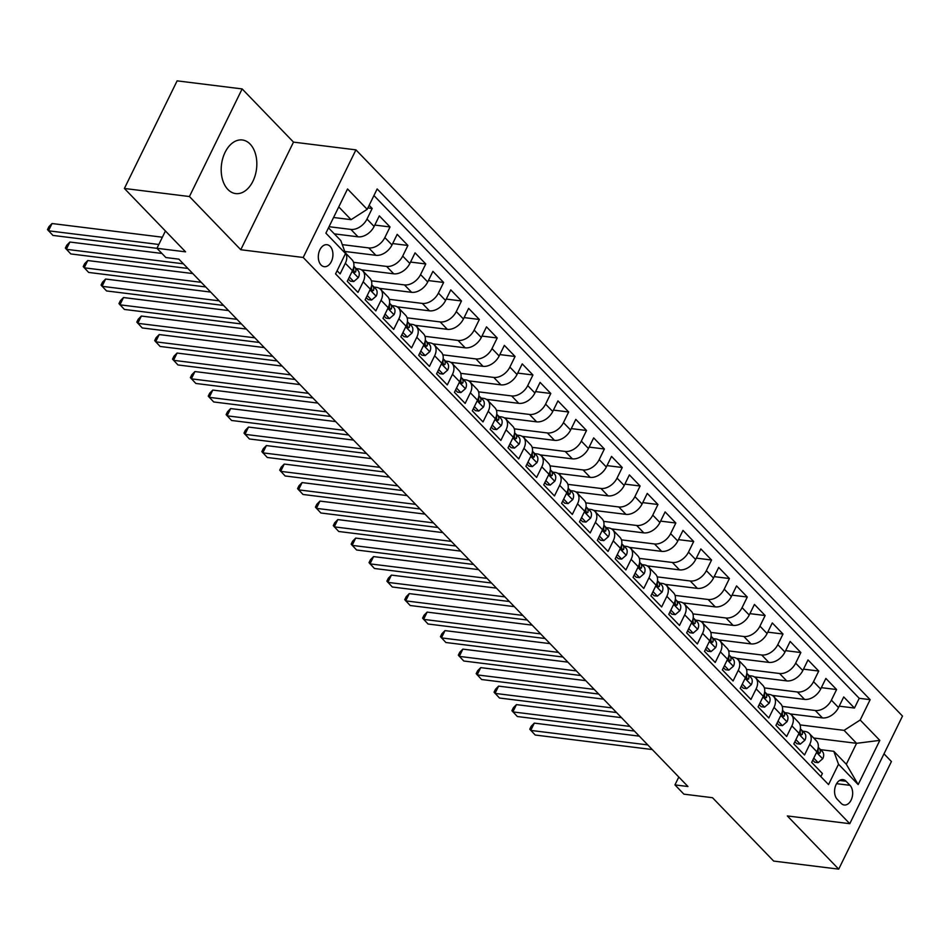 <?xml version="1.0" encoding="UTF-8"?>
<svg xmlns="http://www.w3.org/2000/svg" width="950" height="950" viewBox="0 0 950 950"><rect width="100%" height="100%" fill="white"/><g stroke="black" fill="none" stroke-linecap="round" stroke-linejoin="round"><path stroke-width="1.43" d="M227.893 189.466A27.004 17.646 97.1 0 0 235.683 193.586A27.004 17.646 97.1 0 0 255.206 175.334A27.004 17.646 97.1 0 0 250.123 144.091A27.004 17.646 97.1 0 0 242.333 139.982A27.004 17.646 97.1 0 0 222.811 158.223A27.004 17.646 97.1 0 0 227.893 189.466M321.064 265.002A11.079 7.244 97.1 0 0 324.259 266.689A11.079 7.244 97.1 0 0 332.262 259.207A11.079 7.244 97.1 0 0 330.184 246.394A11.079 7.244 97.1 0 0 326.978 244.696A11.079 7.244 97.1 0 0 318.974 252.189A11.079 7.244 97.1 0 0 321.064 265.002M242.143 88.92L177.116 80.857L124.391 188.468L189.43 196.531L240.777 249.731L303.204 257.474L355.929 149.863L293.502 142.12L242.143 88.92L189.43 196.531M303.204 257.474L849.775 823.686L902.5 716.074L355.929 149.863M849.775 823.686L787.348 815.943L838.707 869.143L891.421 761.532L883.999 753.837M838.707 869.143L773.668 861.08L712.5 797.703L683.881 794.153L674.951 784.902L687.954 786.517L178.897 259.16L165.882 257.545L156.952 248.294L185.571 251.845L124.391 188.468M337.096 270.75L340.124 273.885L345.325 263.269L352.474 270.679A13.846 9.274 -44 0 0 352.022 259.766L345.242 252.736M352.474 270.679L347.272 281.295L357.984 292.398L363.185 281.782L370.334 289.18A13.846 9.274 -44 0 0 369.894 278.267L362.746 270.869A13.846 9.274 136 0 1 363.185 281.782M370.334 289.18L365.133 299.796L375.844 310.899L381.045 300.283L388.194 307.681A13.846 9.274 -44 0 0 387.754 296.768L380.606 289.37A13.846 9.274 136 0 1 381.045 300.283M388.194 307.681L382.992 318.298L393.704 329.401L398.905 318.784L406.054 326.183A13.846 9.274 -44 0 0 405.614 315.281L398.466 307.871A13.846 9.274 136 0 1 398.905 318.784M406.054 326.183L400.853 336.799L411.576 347.902L416.777 337.286L423.914 344.684A13.846 9.274 -44 0 0 423.474 333.782L416.326 326.384A13.846 9.274 136 0 1 416.777 337.286M423.914 344.684L418.713 355.3L429.436 366.403L434.637 355.787L441.774 363.197A13.846 9.274 -44 0 0 441.334 352.284L434.197 344.886A13.846 9.274 136 0 1 434.637 355.787M441.774 363.197L436.572 373.813L447.296 384.916L452.497 374.3L459.634 381.698A13.846 9.274 -44 0 0 459.194 370.785L452.058 363.387A13.846 9.274 136 0 1 452.497 374.3M459.634 381.698L454.444 392.314L465.156 403.418L470.357 392.801L477.506 400.199A13.846 9.274 -44 0 0 477.066 389.298L469.918 381.888A13.846 9.274 136 0 1 470.357 392.801M477.506 400.199L472.304 410.816L483.016 421.919L488.217 411.303L495.366 418.701A13.846 9.274 -44 0 0 494.926 407.799L487.777 400.389A13.846 9.274 136 0 1 488.217 411.303M495.366 418.701L490.164 429.317L500.876 440.42L506.077 429.804L513.226 437.214A13.846 9.274 -44 0 0 512.786 426.301L505.637 418.902A13.846 9.274 136 0 1 506.077 429.804M513.226 437.214L508.024 447.83L518.736 458.921L523.937 448.305L531.086 455.715A13.846 9.274 -44 0 0 530.646 444.802L523.497 437.404A13.846 9.274 136 0 1 523.937 448.305M531.086 455.715L525.884 466.331L536.607 477.434L541.809 466.818L548.946 474.216A13.846 9.274 -44 0 0 548.506 463.303L541.357 455.905A13.846 9.274 136 0 1 541.809 466.818M548.946 474.216L543.744 484.832L554.467 495.936L559.669 485.319L566.806 492.718A13.846 9.274 -44 0 0 566.366 481.816L559.229 474.406A13.846 9.274 136 0 1 559.669 485.319M566.806 492.718L561.604 503.334L572.327 514.437L577.529 503.821L584.678 511.219A13.846 9.274 -44 0 0 584.226 500.317L577.089 492.919A13.846 9.274 136 0 1 577.529 503.821M584.678 511.219L579.476 521.835L590.188 532.938L595.389 522.322L602.538 529.732A13.846 9.274 -44 0 0 602.098 518.819L594.949 511.421A13.846 9.274 136 0 1 595.389 522.322M602.538 529.732L597.336 540.348L608.047 551.451L613.249 540.835L620.398 548.233A13.846 9.274 -44 0 0 619.958 537.32L612.809 529.922A13.846 9.274 136 0 1 613.249 540.835M620.398 548.233L615.196 558.849L625.908 569.952L631.109 559.336L638.258 566.734A13.846 9.274 -44 0 0 637.818 555.821L630.669 548.423A13.846 9.274 136 0 1 631.109 559.336M638.258 566.734L633.056 577.351L643.779 588.454L648.981 577.837L656.117 585.236A13.846 9.274 -44 0 0 655.678 574.334L648.529 566.924A13.846 9.274 136 0 1 648.981 577.837M656.117 585.236L650.916 595.852L661.639 606.955L666.841 596.339L673.977 603.749A13.846 9.274 -44 0 0 673.538 592.836L666.401 585.438A13.846 9.274 136 0 1 666.841 596.339M673.977 603.749L668.776 614.353L679.499 625.456L684.701 614.84L691.837 622.25A13.846 9.274 -44 0 0 691.398 611.337L684.261 603.939A13.846 9.274 136 0 1 684.701 614.84M691.837 622.25L686.648 632.866L697.359 643.969L702.561 633.353L709.709 640.751A13.846 9.274 -44 0 0 709.27 629.838L702.121 622.44A13.846 9.274 136 0 1 702.561 633.353M709.709 640.751L704.508 651.367L715.219 662.471L720.421 651.854L727.569 659.252A13.846 9.274 -44 0 0 727.13 648.351L719.981 640.941A13.846 9.274 136 0 1 720.421 651.854M727.569 659.252L722.368 669.869L733.079 680.972L738.281 670.356L745.429 677.754A13.846 9.274 -44 0 0 744.99 666.852L737.841 659.443A13.846 9.274 136 0 1 738.281 670.356M745.429 677.754L740.228 688.37L750.939 699.473L756.141 688.857L763.289 696.267A13.846 9.274 -44 0 0 762.85 685.354L755.701 677.956A13.846 9.274 136 0 1 756.141 688.857M763.289 696.267L758.088 706.883L768.811 717.974L774.012 707.37L781.149 714.768A13.846 9.274 -44 0 0 780.71 703.855L773.561 696.457A13.846 9.274 136 0 1 774.012 707.37M781.149 714.768L775.948 725.384L786.671 736.488L791.873 725.871L799.009 733.269A13.846 9.274 -44 0 0 798.57 722.356L791.433 714.958A13.846 9.274 136 0 1 791.873 725.871M799.009 733.269L793.808 743.886L804.531 754.989L809.732 744.373A13.846 9.274 -44 0 0 809.293 733.459A13.846 9.274 -44 0 0 805.03 731.453L802.679 731.156M790.068 713.901L822.427 717.903A13.846 9.274 -44 0 0 838.529 707.56L843.731 696.944L854.454 708.047L839.218 706.159M782.218 706.408L815.29 710.505A13.846 9.274 -44 0 0 831.393 700.162L836.594 689.546L821.358 687.658M836.594 689.546L825.871 678.443L820.669 689.059A13.846 9.274 -44 0 1 804.567 699.402L772.207 695.388M754.347 676.887L786.707 680.901A13.846 9.274 -44 0 0 802.809 670.557L808.011 659.941L818.734 671.044L803.498 669.156M736.488 658.386L768.847 662.399A13.846 9.274 -44 0 0 784.949 652.056L790.151 641.44L800.862 652.543L785.638 650.655M718.627 639.884L750.987 643.898A13.846 9.274 -44 0 0 767.089 633.543L772.291 622.939L783.002 634.03L767.778 632.142M700.768 621.371L733.115 625.385A13.846 9.274 -44 0 0 749.229 615.042L754.431 604.426L765.142 615.529L749.906 613.641M682.908 602.87L715.255 606.884A13.846 9.274 -44 0 0 731.357 596.541L736.559 585.924L747.282 597.028L732.046 595.139M665.036 584.369L697.395 588.383A13.846 9.274 -44 0 0 713.498 578.039L718.699 567.423L729.422 578.526L714.186 576.638M647.176 565.867L679.535 569.881A13.846 9.274 -44 0 0 695.637 559.538L700.839 548.922L711.562 560.025L696.326 558.137M629.316 547.366L661.675 551.368A13.846 9.274 -44 0 0 677.778 541.025L682.979 530.409L693.69 541.512L678.466 539.624M611.456 528.853L643.815 532.867A13.846 9.274 -44 0 0 659.918 522.524L665.119 511.907L675.83 523.011L660.606 521.122M593.596 510.352L625.955 514.366A13.846 9.274 -44 0 0 642.057 504.022L647.259 493.406L657.97 504.509L642.746 502.621M575.736 491.851L608.083 495.864A13.846 9.274 -44 0 0 624.197 485.521L629.387 474.905L640.11 486.008L624.874 484.12M557.864 473.349L590.223 477.363A13.846 9.274 -44 0 0 606.326 467.02L611.527 456.404L622.25 467.507L607.014 465.607M540.004 454.848L572.363 458.85A13.846 9.274 -44 0 0 588.466 448.507L593.667 437.891L604.39 448.994L589.154 447.106M522.144 436.335L554.503 440.349A13.846 9.274 -44 0 0 570.606 430.006L575.807 419.389L586.53 430.492L571.294 428.604M504.284 417.834L536.643 421.848A13.846 9.274 -44 0 0 552.746 411.504L557.947 400.888L568.658 411.991L553.434 410.103M486.424 399.332L518.783 403.346A13.846 9.274 -44 0 0 534.886 393.003L540.087 382.387L550.798 393.49L535.574 391.602M468.564 380.831L500.911 384.845A13.846 9.274 -44 0 0 517.026 374.49L522.227 363.886L532.938 374.977L517.702 373.089M450.704 362.318L483.051 366.332A13.846 9.274 -44 0 0 499.154 355.989L504.355 345.372L515.078 356.476L499.843 354.588M432.832 343.817L465.191 347.831A13.846 9.274 -44 0 0 481.294 337.488L486.495 326.871L497.218 337.974L481.983 336.086M414.972 325.316L447.331 329.329A13.846 9.274 -44 0 0 463.434 318.986L468.635 308.37L479.358 319.473L464.122 317.585M397.112 306.814L429.471 310.828A13.846 9.274 -44 0 0 445.574 300.485L450.775 289.869L461.486 300.972L446.262 299.084M379.252 288.313L411.611 292.315A13.846 9.274 -44 0 0 427.714 281.972L432.915 271.356L443.626 282.459L428.402 280.571M361.392 269.8L393.751 273.814A13.846 9.274 -44 0 0 409.854 263.471L415.055 252.854L425.766 263.957L410.543 262.069M344.779 251.453L375.879 255.312A13.846 9.274 -44 0 0 391.994 244.969L397.183 234.353L407.906 245.456L392.671 243.568M334.329 233.866L358.019 236.811A13.846 9.274 -44 0 0 374.122 226.468L379.323 215.852L390.046 226.955L374.811 225.067M362.746 270.869A13.846 9.274 136 0 0 358.483 268.85L356.131 268.565M380.606 289.37A13.846 9.274 136 0 0 376.343 287.351L373.991 287.066M398.466 307.871A13.846 9.274 136 0 0 394.202 305.864L391.851 305.567M416.326 326.384A13.846 9.274 136 0 0 412.062 324.366L409.711 324.069M434.197 344.886A13.846 9.274 136 0 0 429.923 342.867L427.583 342.582M452.058 363.387A13.846 9.274 136 0 0 447.794 361.368L445.443 361.083M469.918 381.888A13.846 9.274 136 0 0 465.654 379.869L463.303 379.584M487.777 400.389A13.846 9.274 136 0 0 483.514 398.383L481.163 398.086M505.637 418.902A13.846 9.274 136 0 0 501.374 416.884L499.023 416.587M523.497 437.404A13.846 9.274 136 0 0 519.234 435.385L516.883 435.1M541.357 455.905A13.846 9.274 136 0 0 537.094 453.886L534.743 453.601M559.229 474.406A13.846 9.274 136 0 0 554.954 472.399L552.615 472.103M577.089 492.919A13.846 9.274 136 0 0 572.826 490.901L570.475 490.604M594.949 511.421A13.846 9.274 136 0 0 590.686 509.402L588.335 509.105M612.809 529.922A13.846 9.274 136 0 0 608.546 527.903L606.195 527.618M630.669 548.423A13.846 9.274 136 0 0 626.406 546.404L624.055 546.119M648.529 566.924A13.846 9.274 136 0 0 644.266 564.918L641.915 564.621M666.401 585.438A13.846 9.274 136 0 0 662.126 583.419L659.787 583.122M684.261 603.939A13.846 9.274 136 0 0 679.998 601.92L677.647 601.635M702.121 622.44A13.846 9.274 136 0 0 697.858 620.421L695.507 620.136M719.981 640.941A13.846 9.274 136 0 0 715.718 638.934L713.367 638.637M737.841 659.443A13.846 9.274 136 0 0 733.578 657.436L731.227 657.139M755.701 677.956A13.846 9.274 136 0 0 751.438 675.937L749.087 675.64M773.561 696.457A13.846 9.274 136 0 0 769.298 694.438L766.947 694.153M791.433 714.958A13.846 9.274 136 0 0 787.158 712.939L784.819 712.654M849.989 785.329L846.07 781.256A10.735 7.006 97.1 0 0 842.971 779.617A10.735 7.006 97.1 0 0 835.216 786.873A10.735 7.006 97.1 0 0 837.235 799.283L841.166 803.356A10.735 7.006 97.1 0 0 844.253 804.994A10.735 7.006 97.1 0 0 852.019 797.739A10.735 7.006 97.1 0 0 849.989 785.329L836.582 783.667M328.498 227.834L340.824 240.599L345.527 253.519L335.564 273.885L828.543 784.593L838.518 764.227L833.815 751.307L820.539 749.657M345.527 253.519L325.886 233.166L347.546 188.967L367.187 209.321L377.162 188.955L870.153 699.663L860.178 720.017L879.819 740.371L858.171 784.581L838.518 764.227M329.056 226.706L350.883 229.413L358.019 236.811M342.297 244.637L368.742 247.914L375.879 255.312M353.531 262.319L386.603 266.416L393.751 273.814M371.402 280.82L404.463 284.917L411.611 292.315M389.262 299.321L422.322 303.418L429.471 310.828M407.122 317.822L440.183 321.931L447.331 329.329M424.983 336.336L458.043 340.433L465.191 347.831M442.843 354.837L475.914 358.934L483.051 366.332M460.702 373.338L493.774 377.435L500.911 384.845M478.562 391.839L511.634 395.936L518.783 403.346M496.434 410.341L529.494 414.449L536.643 421.848M514.294 428.854L547.354 432.951L554.503 440.349M532.154 447.355L565.214 451.452L572.363 458.85M550.014 465.856L583.086 469.953L590.223 477.363M567.874 484.358L600.946 488.466L608.083 495.864M585.734 502.859L618.806 506.968L625.955 514.366M603.606 521.372L636.666 525.469L643.815 532.867M621.466 539.873L654.526 543.97L661.675 551.368M639.326 558.374L672.386 562.471L679.535 569.881M657.186 576.876L690.246 580.984L697.395 588.383M675.046 595.389L708.118 599.486L715.255 606.884M692.906 613.89L725.978 617.987L733.115 625.385M710.766 632.391L743.838 636.488L750.987 643.898M728.638 650.893L761.698 654.989L768.847 662.399M746.498 669.394L779.558 673.502L786.707 680.901M764.358 687.907L797.418 692.004L804.567 699.402M854.454 708.047L859.227 698.309L373.932 195.569M350.883 229.413A13.846 9.274 136 0 0 366.985 219.058L372.186 208.454L369.158 205.307M390.046 226.955L384.845 237.571A13.846 9.274 136 0 1 368.742 247.914M407.906 245.456L402.705 256.072A13.846 9.274 136 0 1 386.603 266.416M425.766 263.957L420.565 274.574A13.846 9.274 136 0 1 404.463 284.917M443.626 282.459L438.425 293.075A13.846 9.274 136 0 1 422.322 303.418M461.486 300.972L456.285 311.588A13.846 9.274 136 0 1 440.183 321.931M479.358 319.473L474.157 330.089A13.846 9.274 136 0 1 458.043 340.433M497.218 337.974L492.017 348.591A13.846 9.274 136 0 1 475.914 358.934M515.078 356.476L509.877 367.092A13.846 9.274 136 0 1 493.774 377.435M532.938 374.977L527.737 385.593A13.846 9.274 136 0 1 511.634 395.936M550.798 393.49L545.597 404.106A13.846 9.274 136 0 1 529.494 414.449M568.658 411.991L563.457 422.608A13.846 9.274 136 0 1 547.354 432.951M586.53 430.492L581.329 441.109A13.846 9.274 136 0 1 565.214 451.452M604.39 448.994L599.189 459.61A13.846 9.274 136 0 1 583.086 469.953M622.25 467.507L617.049 478.111A13.846 9.274 136 0 1 600.946 488.466M640.11 486.008L634.909 496.624A13.846 9.274 136 0 1 618.806 506.968M657.97 504.509L652.769 515.126A13.846 9.274 136 0 1 636.666 525.469M675.83 523.011L670.629 533.627A13.846 9.274 136 0 1 654.526 543.97M693.69 541.512L688.489 552.128A13.846 9.274 136 0 1 672.386 562.471M711.562 560.025L706.361 570.641A13.846 9.274 136 0 1 690.246 580.984M729.422 578.526L724.221 589.143A13.846 9.274 136 0 1 708.118 599.486M747.282 597.028L742.081 607.644A13.846 9.274 136 0 1 725.978 617.987M765.142 615.529L759.941 626.145A13.846 9.274 136 0 1 743.838 636.488M783.002 634.03L777.801 644.646A13.846 9.274 136 0 1 761.698 654.989M800.862 652.543L795.661 663.159A13.846 9.274 136 0 1 779.558 673.502M818.734 671.044L813.533 681.661A13.846 9.274 136 0 1 797.418 692.004M820.859 776.625L822.391 773.49L811.68 762.387L816.881 751.771A13.846 9.274 -44 0 0 816.43 740.869L809.293 733.459M833.815 751.307L846.319 764.263L856.579 743.316L844.075 730.36L860.178 720.017M813.663 737.996L856.579 743.316L879.819 740.371M800.078 724.909L844.075 730.36M165.431 230.981L156.952 248.294M678.799 777.041L674.951 784.902M333.569 217.491L351.084 219.664L338.758 206.886M859.227 698.309L870.153 699.663M792.656 714.222L792.003 715.552M372.186 208.454L367.876 207.919M774.796 695.709L774.143 697.051M756.936 677.207L756.283 678.549M739.076 658.706L738.423 660.048M721.216 640.205L720.551 641.535M703.344 621.692L702.691 623.034M685.484 603.191L684.831 604.533M667.624 584.689L666.971 586.031M649.764 566.188L649.111 567.518M631.904 547.687L631.251 549.017M614.044 529.174L613.379 530.516M596.173 510.673L595.519 512.014M578.312 492.171L577.659 493.513M560.452 473.67L559.799 475M542.592 455.169L541.939 456.499M524.732 436.656L524.079 437.997M506.872 418.154L506.219 419.496M489.012 399.653L488.348 400.995M471.141 381.152L470.488 382.482M453.281 362.639L452.628 363.981M435.421 344.137L434.767 345.479M417.561 325.636L416.907 326.978M399.701 307.135L399.048 308.465M381.841 288.634L381.176 289.964M363.969 270.121L363.316 271.462M346.109 251.619L345.456 252.961M367.187 209.321L351.084 219.664M345.266 252.807A13.846 9.274 136 0 1 345.325 263.269M846.319 764.263L858.171 784.581M240.777 249.731L293.502 142.12M813.77 758.124L818.14 762.66L822.783 758.682A9.179 6.139 -44 0 0 822.415 751.604A9.179 6.139 -44 0 0 822.284 751.474L819.149 748.232M812.761 760.166L814.768 762.232L818.14 762.66M639.338 736.155L534.304 723.128L530.741 730.408L647.805 744.919M534.304 723.128L531.192 726.287L529.768 729.196L535.206 735.027L652.27 749.55M818.069 748.386A9.179 6.139 136 0 1 817.986 750.726L818.627 753.73L820.135 752.946A9.179 6.139 -44 0 0 819.019 748.089A9.179 6.139 -44 0 0 818.888 747.959L818.247 747.353M795.91 739.611L800.28 744.147L804.911 740.181A9.179 6.139 -44 0 0 804.555 733.103A9.179 6.139 -44 0 0 804.424 732.972L801.289 729.719M794.901 741.665L796.896 743.731L800.28 744.147M621.478 717.654L516.444 704.627L512.881 711.906L629.933 726.418M516.444 704.627L513.332 707.774L511.907 710.683L517.346 716.526L634.398 731.037M800.209 729.885A9.179 6.139 136 0 1 800.126 732.224L800.767 735.229L802.275 734.445A9.179 6.139 -44 0 0 801.159 729.588A9.179 6.139 -44 0 0 801.028 729.457L800.387 728.852M778.038 721.109L782.42 725.646L787.051 721.679A9.179 6.139 -44 0 0 786.695 714.602A9.179 6.139 -44 0 0 786.564 714.471L783.429 711.217M777.041 723.164L779.036 725.23L782.42 725.646M603.618 699.153L498.584 686.126L495.021 693.393L612.073 707.916M498.584 686.126L495.473 689.273L494.048 692.182L499.486 698.024L616.538 712.536M782.349 711.384A9.179 6.139 136 0 1 782.266 713.723L782.907 716.727L784.415 715.944A9.179 6.139 -44 0 0 783.299 711.087A9.179 6.139 -44 0 0 783.168 710.956L782.527 710.351M760.178 702.608L764.56 707.144L769.191 703.178A9.179 6.139 -44 0 0 768.835 696.089A9.179 6.139 -44 0 0 768.704 695.97L765.557 692.716M759.181 704.651L761.176 706.729L764.56 707.144M585.758 680.651L480.724 667.624L477.161 674.892L594.213 689.403M480.724 667.624L477.613 670.771L476.188 673.681L481.626 679.523L598.678 694.034M764.489 692.883A9.179 6.139 136 0 1 764.406 695.222L765.035 698.214L766.543 697.443A9.179 6.139 -44 0 0 765.439 692.574A9.179 6.139 -44 0 0 765.308 692.443L764.667 691.837M742.318 684.107L746.7 688.643L751.331 684.677A9.179 6.139 -44 0 0 750.975 677.587A9.179 6.139 -44 0 0 750.832 677.457L747.697 674.215M741.321 686.149L743.316 688.216L746.7 688.643M567.898 662.138L462.852 649.123L459.301 656.391L576.353 670.902M462.852 649.123L459.753 652.27L458.327 655.179L463.766 661.01L580.818 675.533M746.629 674.369A9.179 6.139 136 0 1 746.546 676.721L747.175 679.713L748.683 678.941A9.179 6.139 -44 0 0 747.579 674.072A9.179 6.139 -44 0 0 747.448 673.942L746.807 673.336M724.458 665.606L728.84 670.13L733.471 666.164A9.179 6.139 -44 0 0 733.103 659.086A9.179 6.139 -44 0 0 732.972 658.956L729.837 655.702M723.461 667.648L725.456 669.714L728.84 670.13M550.038 643.637L444.992 630.61L441.429 637.889L558.493 652.401M444.992 630.61L441.881 633.769L440.456 636.678L445.894 642.509L562.958 657.032M728.769 655.868A9.179 6.139 136 0 1 728.686 658.207L729.315 661.212L730.823 660.428A9.179 6.139 -44 0 0 729.719 655.571A9.179 6.139 -44 0 0 729.576 655.441L728.935 654.835M706.598 647.092L710.968 651.629L715.611 647.663A9.179 6.139 -44 0 0 715.243 640.585A9.179 6.139 -44 0 0 715.113 640.454L711.977 637.201M705.589 649.147L707.596 651.213L710.968 651.629M532.166 625.136L427.132 612.109L423.569 619.376L540.633 633.899M427.132 612.109L424.021 615.256L422.596 618.165L428.034 624.008L545.098 638.519M710.897 637.367A9.179 6.139 136 0 1 710.814 639.706L711.455 642.711L712.963 641.927A9.179 6.139 -44 0 0 711.847 637.07A9.179 6.139 -44 0 0 711.716 636.939L711.075 636.334M688.738 628.591L693.108 633.127L697.751 629.161A9.179 6.139 -44 0 0 697.383 622.084A9.179 6.139 -44 0 0 697.252 621.953L694.117 618.699M687.729 630.634L689.724 632.712L693.108 633.127M514.306 606.634L409.272 593.607L405.709 600.875L522.761 615.398M409.272 593.607L406.161 596.754L404.736 599.664L410.174 605.506L527.226 620.018M693.037 618.866A9.179 6.139 136 0 1 692.954 621.205L693.595 624.197L695.103 623.426A9.179 6.139 -44 0 0 693.987 618.569A9.179 6.139 -44 0 0 693.856 618.438L693.215 617.821M670.878 610.09L675.248 614.626L679.879 610.66A9.179 6.139 -44 0 0 679.523 603.571A9.179 6.139 -44 0 0 679.393 603.44L676.258 600.198M669.869 612.133L671.864 614.199L675.248 614.626M496.446 588.133L391.412 575.106L387.849 582.374L504.901 596.885M391.412 575.106L388.301 578.253L386.876 581.163L392.314 587.005L509.366 601.516M675.177 600.352A9.179 6.139 136 0 1 675.094 602.704L675.735 605.696L677.243 604.924A9.179 6.139 -44 0 0 676.127 600.056A9.179 6.139 -44 0 0 675.996 599.925L675.355 599.319M653.006 591.589L657.388 596.125L662.019 592.159A9.179 6.139 -44 0 0 661.663 585.069A9.179 6.139 -44 0 0 661.533 584.939L658.398 581.697M652.009 593.631L654.004 595.697L657.388 596.125M478.586 569.62L373.552 556.593L369.989 563.872L487.041 578.384M373.552 556.593L370.441 559.752L369.016 562.661L374.454 568.492L491.506 583.015M657.317 581.851A9.179 6.139 136 0 1 657.234 584.191L657.863 587.195L659.371 586.411A9.179 6.139 -44 0 0 658.267 581.554A9.179 6.139 -44 0 0 658.136 581.424L657.495 580.818M635.146 573.087L639.528 577.612L644.159 573.646A9.179 6.139 -44 0 0 643.803 566.568A9.179 6.139 -44 0 0 643.672 566.438L640.526 563.184M634.149 575.13L636.144 577.196L639.528 577.612M460.726 551.119L355.692 538.092L352.129 545.371L469.181 559.883M355.692 538.092L352.581 541.251L351.156 544.148L356.594 549.991L473.646 564.502M639.457 563.35A9.179 6.139 136 0 1 639.374 565.689L640.003 568.694L641.511 567.91A9.179 6.139 -44 0 0 640.407 563.053A9.179 6.139 -44 0 0 640.276 562.923L639.635 562.317M617.286 554.574L621.668 559.111L626.299 555.144A9.179 6.139 -44 0 0 625.931 548.067A9.179 6.139 -44 0 0 625.801 547.936L622.666 544.683M616.289 556.629L618.284 558.695L621.668 559.111M442.866 532.617L337.82 519.591L334.258 526.858L451.321 541.381M337.82 519.591L334.709 522.737L333.284 525.647L338.723 531.489L455.786 546.001M621.597 544.849A9.179 6.139 136 0 1 621.514 547.188L622.143 550.192L623.651 549.409A9.179 6.139 -44 0 0 622.547 544.552A9.179 6.139 -44 0 0 622.416 544.421L621.775 543.816M599.426 536.073L603.796 540.609L608.439 536.643A9.179 6.139 -44 0 0 608.071 529.566A9.179 6.139 -44 0 0 607.941 529.435L604.806 526.181M598.429 538.116L600.424 540.194L603.796 540.609M424.994 514.116L319.96 501.089L316.397 508.357L433.461 522.868M319.96 501.089L316.849 504.236L315.424 507.146L320.863 512.988L437.926 527.499M603.725 526.347A9.179 6.139 136 0 1 603.654 528.687L604.283 531.679L605.791 530.908A9.179 6.139 -44 0 0 604.675 526.051A9.179 6.139 -44 0 0 604.544 525.92L603.903 525.303M581.566 517.572L585.936 522.108L590.579 518.142A9.179 6.139 -44 0 0 590.211 511.053A9.179 6.139 -44 0 0 590.081 510.922L586.946 507.68M580.557 519.614L582.564 521.681L585.936 522.108M407.134 495.603L302.1 482.588L298.538 489.856L415.601 504.367M302.1 482.588L298.989 485.735L297.564 488.644L303.002 494.475L420.066 508.998M585.865 507.834A9.179 6.139 136 0 1 585.782 510.186L586.423 513.178L587.931 512.406A9.179 6.139 -44 0 0 586.815 507.537A9.179 6.139 -44 0 0 586.684 507.407L586.043 506.801M563.706 499.071L568.076 503.607L572.707 499.629A9.179 6.139 -44 0 0 572.351 492.551A9.179 6.139 -44 0 0 572.221 492.421L569.086 489.179M562.697 501.113L564.692 503.179L568.076 503.607M389.274 477.102L284.24 464.075L280.678 471.354L397.729 485.866M284.24 464.075L281.129 467.234L279.704 470.143L285.142 475.974L402.194 490.497M568.005 489.333A9.179 6.139 136 0 1 567.922 491.673L568.563 494.677L570.071 493.893A9.179 6.139 -44 0 0 568.955 489.036A9.179 6.139 -44 0 0 568.824 488.906L568.183 488.3M545.834 480.558L550.216 485.094L554.847 481.128A9.179 6.139 -44 0 0 554.491 474.05A9.179 6.139 -44 0 0 554.361 473.919L551.226 470.666M544.837 482.612L546.832 484.678L550.216 485.094M371.414 458.601L266.38 445.574L262.817 452.853L379.869 467.364M266.38 445.574L263.269 448.721L261.844 451.63L267.283 457.473L384.334 471.984M550.145 470.832A9.179 6.139 136 0 1 550.062 473.171L550.703 476.176L552.211 475.392A9.179 6.139 -44 0 0 551.095 470.535A9.179 6.139 -44 0 0 550.964 470.404L550.323 469.799M527.974 462.056L532.356 466.593L536.987 462.626A9.179 6.139 -44 0 0 536.631 455.549A9.179 6.139 -44 0 0 536.501 455.418L533.354 452.164M526.977 464.099L528.972 466.177L532.356 466.593M353.554 440.099L248.52 427.072L244.958 434.34L362.009 448.863M248.52 427.072L245.409 430.219L243.984 433.129L249.422 438.971L366.474 453.483M532.285 452.331A9.179 6.139 136 0 1 532.202 454.67L532.831 457.674L534.339 456.891A9.179 6.139 -44 0 0 533.235 452.034A9.179 6.139 -44 0 0 533.104 451.903L532.463 451.298M510.114 443.555L514.496 448.091L519.128 444.125A9.179 6.139 -44 0 0 518.771 437.036A9.179 6.139 -44 0 0 518.629 436.917L515.494 433.663M509.117 445.598L511.112 447.676L514.496 448.091M335.694 421.598L230.648 408.571L227.098 415.839L344.149 430.35M230.648 408.571L227.549 411.718L226.124 414.628L231.562 420.47L348.614 434.981M514.425 433.829A9.179 6.139 136 0 1 514.342 436.169L514.971 439.161L516.479 438.389A9.179 6.139 -44 0 0 515.375 433.521A9.179 6.139 -44 0 0 515.244 433.39L514.603 432.784M492.254 425.054L496.636 429.59L501.267 425.624A9.179 6.139 -44 0 0 500.899 418.534A9.179 6.139 -44 0 0 500.769 418.404L497.634 415.162M491.257 427.096L493.252 429.162L496.636 429.59M317.834 403.085L212.788 390.07L209.226 397.338L326.289 411.849M212.788 390.07L209.677 393.217L208.252 396.126L213.691 401.957L330.754 416.48M496.565 415.316A9.179 6.139 136 0 1 496.482 417.668L497.111 420.66L498.619 419.876A9.179 6.139 -44 0 0 497.515 415.019A9.179 6.139 -44 0 0 497.372 414.889L496.731 414.283M474.394 406.553L478.764 411.077L483.407 407.111A9.179 6.139 -44 0 0 483.039 400.033A9.179 6.139 -44 0 0 482.909 399.902L479.774 396.649M473.385 408.595L475.392 410.661L478.764 411.077M299.962 384.584L194.928 371.557L191.366 378.836L308.429 393.348M194.928 371.557L191.817 374.716L190.392 377.625L195.831 383.456L312.894 397.979M478.693 396.815A9.179 6.139 136 0 1 478.61 399.154L479.251 402.159L480.759 401.375A9.179 6.139 -44 0 0 479.643 396.518A9.179 6.139 -44 0 0 479.512 396.387L478.871 395.782M456.534 388.039L460.904 392.576L465.548 388.609A9.179 6.139 -44 0 0 465.179 381.532A9.179 6.139 -44 0 0 465.049 381.401L461.914 378.147M455.525 390.094L457.52 392.16L460.904 392.576M282.103 366.082L177.068 353.056L173.506 360.323L290.558 374.846M177.068 353.056L173.957 356.202L172.532 359.112L177.971 364.954L295.022 379.466M460.833 378.314A9.179 6.139 136 0 1 460.75 380.653L461.391 383.657L462.899 382.874A9.179 6.139 -44 0 0 461.783 378.017A9.179 6.139 -44 0 0 461.652 377.886L461.011 377.281M438.674 369.538L443.044 374.074L447.676 370.108A9.179 6.139 -44 0 0 447.319 363.031A9.179 6.139 -44 0 0 447.189 362.9L444.054 359.646M437.665 371.581L439.66 373.659L443.044 374.074M264.243 347.581L159.208 334.554L155.646 341.822L272.697 356.345M159.208 334.554L156.097 337.701L154.672 340.611L160.111 346.453L277.163 360.964M442.973 359.812A9.179 6.139 136 0 1 442.89 362.152L443.531 365.144L445.039 364.372A9.179 6.139 -44 0 0 443.923 359.516A9.179 6.139 -44 0 0 443.793 359.385L443.151 358.767M420.803 351.037L425.184 355.573L429.816 351.607A9.179 6.139 -44 0 0 429.459 344.517A9.179 6.139 -44 0 0 429.329 344.387L426.194 341.145M419.805 353.079L421.8 355.146L425.184 355.573M246.382 329.068L141.348 316.053L137.786 323.321L254.838 337.832M141.348 316.053L138.237 319.2L136.812 322.109L142.251 327.952L259.303 342.463M425.113 341.299A9.179 6.139 136 0 1 425.03 343.651L425.659 346.643L427.168 345.871A9.179 6.139 -44 0 0 426.063 341.003A9.179 6.139 -44 0 0 425.933 340.872L425.291 340.266M402.942 332.536L407.324 337.072L411.956 333.106A9.179 6.139 -44 0 0 411.599 326.016A9.179 6.139 -44 0 0 411.469 325.886L408.322 322.644M401.945 334.578L403.94 336.644L407.324 337.072M228.523 310.567L123.488 297.54L119.926 304.819L236.977 319.331M123.488 297.54L120.377 300.699L118.952 303.608L124.391 309.439L241.442 323.962M407.253 322.798A9.179 6.139 136 0 1 407.17 325.137L407.799 328.142L409.308 327.358A9.179 6.139 -44 0 0 408.203 322.501A9.179 6.139 -44 0 0 408.072 322.371L407.431 321.765M385.082 314.034L389.464 318.559L394.096 314.593A9.179 6.139 -44 0 0 393.728 307.515A9.179 6.139 -44 0 0 393.597 307.384L390.462 304.131M384.085 316.077L386.08 318.143L389.464 318.559M210.662 292.066L105.616 279.039L102.054 286.318L219.118 300.829M105.616 279.039L102.505 282.197L101.08 285.095L106.519 290.938L223.583 305.449M389.393 304.297A9.179 6.139 136 0 1 389.31 306.636L389.939 309.641L391.447 308.857A9.179 6.139 -44 0 0 390.343 304A9.179 6.139 -44 0 0 390.213 303.869L389.571 303.264M367.223 295.521L371.593 300.058L376.236 296.091A9.179 6.139 -44 0 0 375.867 289.014A9.179 6.139 -44 0 0 375.737 288.883L372.602 285.629M366.225 297.576L368.22 299.642L371.593 300.058M192.791 273.564L87.756 260.538L84.194 267.805L201.257 282.328M87.756 260.538L84.645 263.684L83.22 266.594L88.659 272.436L205.723 286.947M371.521 285.796A9.179 6.139 136 0 1 371.45 288.135L372.079 291.139L373.588 290.356A9.179 6.139 -44 0 0 372.471 285.499A9.179 6.139 -44 0 0 372.341 285.368L371.699 284.762M349.363 277.02L353.733 281.556L358.376 277.59A9.179 6.139 -44 0 0 358.008 270.512A9.179 6.139 -44 0 0 357.877 270.382L354.742 267.128M348.353 279.062L350.36 281.141L353.733 281.556M161.928 253.448L69.896 242.036L66.334 249.304L183.398 263.815M69.896 242.036L66.785 245.183L65.36 248.092L70.799 253.935L187.862 268.446M353.661 267.294A9.179 6.139 136 0 1 353.578 269.634L354.219 272.626L355.728 271.854A9.179 6.139 -44 0 0 354.611 266.986A9.179 6.139 -44 0 0 354.481 266.867L353.839 266.249M162.391 237.215L52.036 223.535L48.474 230.803L158.828 244.482M52.036 223.535L48.925 226.682L47.5 229.591L52.939 235.422L156.987 248.33M815.29 710.505L822.427 717.903M831.393 700.162L838.529 707.56M366.985 219.058L374.122 226.468M384.845 237.571L391.994 244.969M402.705 256.072L409.854 263.471M420.565 274.574L427.714 281.972M438.425 293.075L445.574 300.485M456.285 311.588L463.434 318.986M474.157 330.089L481.294 337.488M492.017 348.591L499.154 355.989M509.877 367.092L517.026 374.49M527.737 385.593L534.886 393.003M545.597 404.106L552.746 411.504M563.457 422.608L570.606 430.006M581.329 441.109L588.466 448.507M599.189 459.61L606.326 467.02M617.049 478.111L624.197 485.521M634.909 496.624L642.057 504.022M652.769 515.126L659.918 522.524M670.629 533.627L677.778 541.025M688.489 552.128L695.637 559.538M706.361 570.641L713.498 578.039M724.221 589.143L731.357 596.541M742.081 607.644L749.229 615.042M759.941 626.145L767.089 633.543M777.801 644.646L784.949 652.056M795.661 663.159L802.809 670.557M813.533 681.661L820.669 689.059M809.732 744.373L816.881 751.771M839.562 780.449L846.07 781.256M816.549 752.447L822.664 758.789M818.021 752.685L820.135 752.946M798.689 733.946L804.804 740.288M800.161 734.184L802.275 734.445M780.817 715.445L786.944 721.774M782.301 715.682L784.415 715.944M762.957 696.932L769.084 703.273M764.441 697.181L766.543 697.443M745.097 678.431L751.212 684.772M746.581 678.68L748.683 678.941M727.237 659.929L733.352 666.271M728.721 660.167L730.823 660.428M709.377 641.428L715.492 647.769M710.861 641.666L712.963 641.927M691.517 622.927L697.633 629.256M692.989 623.164L695.103 623.426M673.645 604.414L679.773 610.755M675.129 604.663L677.243 604.924M655.785 585.913L661.913 592.254M657.269 586.15L659.371 586.411M637.925 567.411L644.041 573.753M639.409 567.649L641.511 567.91M620.065 548.91L626.181 555.239M621.549 549.148L623.651 549.409M602.205 530.397L608.321 536.738M603.689 530.646L605.791 530.908M584.345 511.896L590.461 518.237M585.817 512.145L587.931 512.406M566.485 493.394L572.601 499.736M567.957 493.632L570.071 493.893M548.613 474.893L554.741 481.234M550.097 475.131L552.211 475.392M530.753 456.392L536.881 462.721M532.237 456.629L534.339 456.891M512.893 437.879L519.009 444.22M514.378 438.128L516.479 438.389M495.033 419.378L501.149 425.719M496.517 419.627L498.619 419.876M477.173 400.876L483.289 407.218M478.657 401.114L480.759 401.375M459.313 382.375L465.429 388.716M460.786 382.613L462.899 382.874M441.441 363.874L447.569 370.203M442.926 364.111L445.039 364.372M423.581 345.361L429.709 351.702M425.066 345.61L427.168 345.871M405.721 326.859L411.837 333.201M407.206 327.097L409.308 327.358M387.861 308.358L393.977 314.699M389.346 308.596L391.447 308.857M370.001 289.857L376.117 296.186M371.486 290.094L373.588 290.356M352.141 271.344L358.257 277.685M353.614 271.593L355.728 271.854M822.415 751.604L819.019 748.089M804.555 733.103L801.159 729.588M786.695 714.602L783.299 711.087M768.835 696.089L765.439 692.574M750.975 677.587L747.579 674.072M733.103 659.086L729.719 655.571M715.243 640.585L711.847 637.07M697.383 622.084L693.987 618.569M679.523 603.571L676.127 600.056M661.663 585.069L658.267 581.554M643.803 566.568L640.407 563.053M625.931 548.067L622.547 544.552M608.071 529.566L604.675 526.051M590.211 511.053L586.815 507.537M572.351 492.551L568.955 489.036M554.491 474.05L551.095 470.535M536.631 455.549L533.235 452.034M518.771 437.036L515.375 433.521M500.899 418.534L497.515 415.019M483.039 400.033L479.643 396.518M465.179 381.532L461.783 378.017M447.319 363.031L443.923 359.516M429.459 344.517L426.063 341.003M411.599 326.016L408.203 322.501M393.728 307.515L390.343 304M375.867 289.014L372.471 285.499M358.008 270.512L354.611 266.986"/></g></svg>
